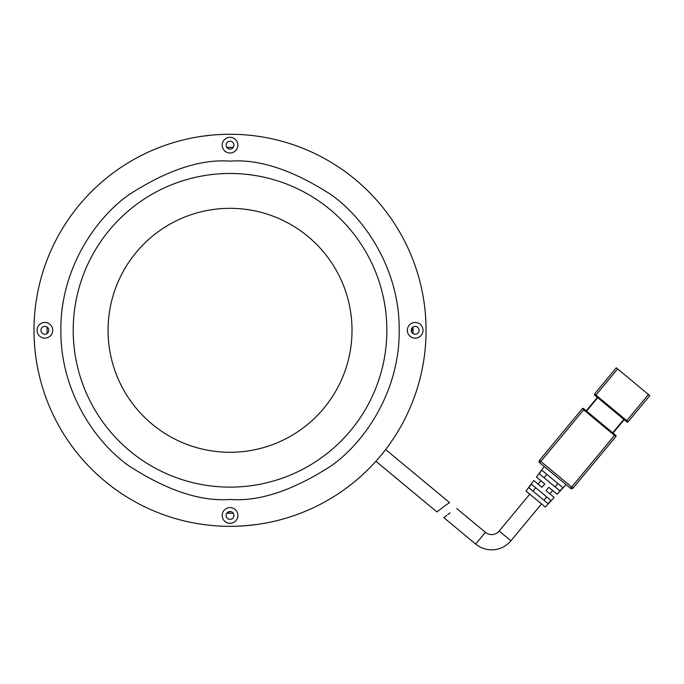 <?xml version="1.0" encoding="UTF-8"?>
<svg xmlns="http://www.w3.org/2000/svg" width="684" height="684" viewBox="0 0 684 684"><rect width="100%" height="100%" fill="white"/><g stroke="black" fill="none" stroke-linecap="round" stroke-linejoin="round"><path stroke-width="1.03" d="M230.038 208.329A121.974 121.974 0 0 1 352.012 330.304A121.974 121.974 0 0 1 230.038 452.278A121.974 121.974 0 0 1 108.063 330.304A121.974 121.974 0 0 1 230.038 208.329A121.974 121.974 0 0 0 108.063 330.304A121.974 121.974 0 0 0 230.038 452.278A121.974 121.974 0 0 0 352.012 330.304A121.974 121.974 0 0 0 230.038 208.329M445.455 505.442L443.138 507.169C451.397 501.286 451.397 501.286 443.138 507.169L440.505 509.187M385.639 449.542L449.61 502.629L448.516 503.33M448.037 503.646L445.6 505.348M439.932 509.623L436.931 511.923L375.901 461.272M443.138 507.169C435.161 513.291 435.161 513.291 443.138 507.169M554.202 497.448L546.02 490.659L548.807 487.307L557.161 494.241L552.655 490.505L549.876 493.857L554.202 497.448L545.328 507.066L525.996 491.026L533.819 480.527L538.146 484.118L540.924 480.766L536.427 477.03L544.242 466.539M557.161 494.241L566.036 484.623M499.192 531.049L510.922 540.788A25.052 25.052 0 0 1 475.654 544.062L485.392 532.332A9.798 9.798 0 0 0 499.192 531.049L529.801 494.173M510.922 540.788L541.531 503.911M450.038 512.897C458.554 507.237 458.554 507.237 450.038 512.897C458.554 507.237 458.554 507.237 450.038 512.897C442.026 518.985 442.026 518.985 450.038 512.897L447.644 514.693M573.012 488.154L615.856 436.529L614.514 435.417L571.67 487.034L540.83 461.444L583.674 409.819L614.514 435.417L615.07 434.742L583.563 408.587A0.872 0.872 0 0 0 582.332 408.707L539.488 460.332L540.83 461.444L539.719 462.786L570.559 488.376L571.67 487.034L573.012 488.154A1.744 1.744 0 0 1 570.559 488.376M615.07 434.742L615.745 435.298A0.872 0.872 0 0 1 615.856 436.529M539.719 462.786A1.744 1.744 0 0 1 539.488 460.332M597.371 397.413L586.248 410.819M613.061 433.075L624.193 419.668M536.427 477.03L544.78 483.964L542.002 487.316L533.819 480.527M562.881 487.666L559.922 490.873L539.223 473.696L541.831 470.19L562.881 487.666M551.039 500.483L548.081 503.689L528.809 487.701L531.417 484.195L551.039 500.483M626.202 421.335L626.869 421.891A0.872 0.872 0 0 0 628.1 421.78L649.8 395.634L648.458 394.514L626.202 421.335L594.695 395.181A0.872 0.872 0 0 1 594.576 393.958L595.918 395.07L595.362 395.737M555.083 486.854L557.87 483.502M546.849 474.363L544.062 477.714M543.96 500.269L546.738 496.917M535.717 487.769L532.939 491.121M542.002 487.316L542.908 486.221M626.869 421.891A0.872 0.872 0 0 0 628.1 421.78L595.918 395.07L617.618 368.924L648.458 394.514M617.618 368.924L616.275 367.812L594.576 393.958M475.654 544.062L443.813 517.634L446.712 515.411M411.905 328.149A8.276 5.857 89.4 0 1 411.503 331.672M230.508 511.555A8.276 5.857 -178.9 0 1 227.986 512.102M230.038 134.269A196.034 196.034 0 0 1 426.072 330.304A196.034 196.034 0 0 1 230.038 526.338A196.034 196.034 0 0 1 34.003 330.304A196.034 196.034 0 0 1 230.038 134.269A196.034 196.034 0 0 0 211.903 135.107L202.601 136.202M230.038 137.322A7.84 7.84 0 0 0 222.197 145.162A7.84 7.84 0 0 0 230.038 153.002A7.84 7.84 0 0 0 237.878 145.162A7.84 7.84 0 0 0 230.038 137.322M230.038 141.237A3.924 3.924 0 0 0 226.113 145.162A3.924 3.924 0 0 0 230.038 149.078A3.924 3.924 0 0 0 233.954 145.162A3.924 3.924 0 0 0 230.038 141.237M44.896 322.463A7.84 7.84 0 0 0 37.056 330.304A7.84 7.84 0 0 0 44.896 338.144A7.84 7.84 0 0 0 52.736 330.304A7.84 7.84 0 0 0 44.896 322.463M44.896 326.379A3.924 3.924 0 0 0 40.972 330.304A3.924 3.924 0 0 0 44.896 334.219A3.924 3.924 0 0 0 48.812 330.304A3.924 3.924 0 0 0 44.896 326.379M230.038 507.605A7.84 7.84 0 0 0 222.197 515.445A7.84 7.84 0 0 0 230.038 523.286A7.84 7.84 0 0 0 237.878 515.445A7.84 7.84 0 0 0 230.038 507.605M230.038 511.521A3.924 3.924 0 0 0 226.113 515.445A3.924 3.924 0 0 0 230.038 519.361A3.924 3.924 0 0 0 233.954 515.445A3.924 3.924 0 0 0 230.038 511.521M415.179 322.463A7.84 7.84 0 0 0 407.339 330.304A7.84 7.84 0 0 0 415.179 338.144A7.84 7.84 0 0 0 423.02 330.304A7.84 7.84 0 0 0 415.179 322.463M415.179 326.379A3.924 3.924 0 0 0 411.255 330.304A3.924 3.924 0 0 0 415.179 334.219A3.924 3.924 0 0 0 419.095 330.304A3.924 3.924 0 0 0 415.179 326.379M250.096 525.303L238.827 526.141M209.979 135.295L211.903 135.107A196.034 196.034 0 0 0 34.841 348.438M34.67 346.437L34.2 339.102M425.405 314.17L425.875 321.506M424.234 303.559L424.14 302.867M246.565 525.637L257.475 524.406M213.511 134.97L211.903 135.107M35.833 357.039L35.936 357.741M233.278 513.239A182.961 182.961 0 0 1 226.797 513.239M47.102 333.544A182.961 182.961 0 0 1 47.102 327.063M226.797 147.368A182.961 182.961 0 0 1 233.278 147.368M412.974 327.063A182.961 182.961 0 0 1 412.974 333.544M230.038 526.338A196.034 196.034 0 0 0 425.226 312.169M584.23 409.152L583.674 409.819L582.332 408.707M623.859 419.386L612.727 432.792M586.581 411.093L597.705 397.686M230.038 161.15C200.634 158.893 166.802 170.171 128.549 194.983C92.22 220.941 60.218 272.882 60.885 330.304C60.218 387.725 92.22 439.667 128.549 465.624C166.802 490.428 200.634 501.705 230.038 499.448C259.433 501.705 293.265 490.428 331.526 465.624C367.847 439.667 399.858 387.725 399.182 330.304C399.858 272.882 367.847 220.941 331.526 194.983C293.265 170.171 259.433 158.893 230.038 161.15M230.038 487.128A156.824 156.824 0 0 1 73.205 330.304A156.824 156.824 0 0 1 230.038 173.48A156.824 156.824 0 0 1 386.862 330.304A156.824 156.824 0 0 1 230.038 487.128M485.392 532.332L456.741 508.554"/></g></svg>
